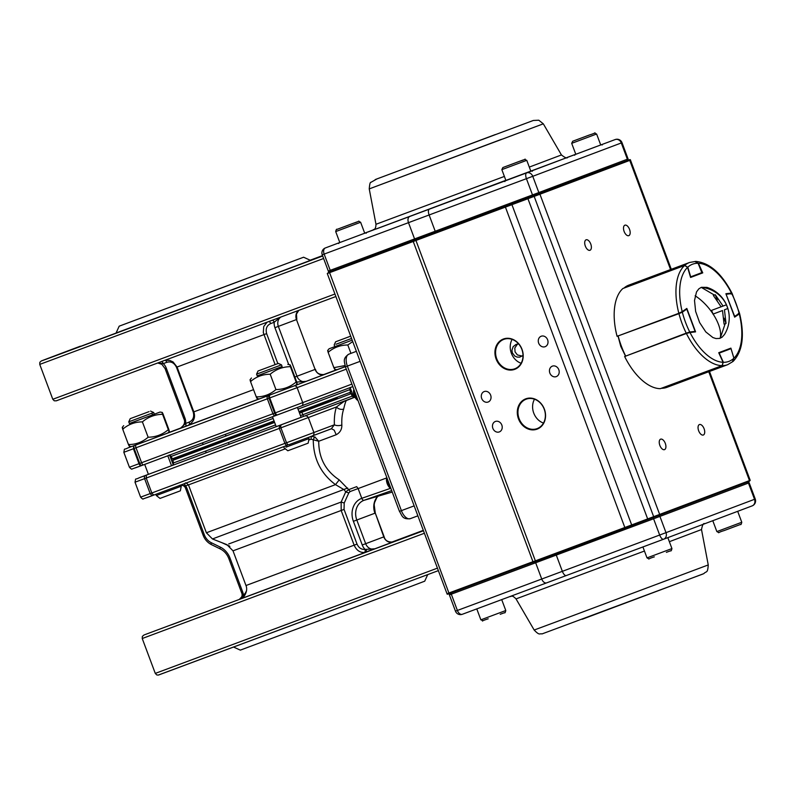 <?xml version="1.0" encoding="UTF-8"?>
<svg xmlns="http://www.w3.org/2000/svg" width="795" height="795" viewBox="0 0 795 795"><rect width="100%" height="100%" fill="white"/><g stroke="black" fill="none" stroke-linecap="round" stroke-linejoin="round"><path stroke-width="1.19" d="M386.748 477.676A7.98 4.144 69.6 0 0 387.562 483.589A7.98 4.144 69.6 0 0 390.812 488.557M391.687 490.604L364.001 500.313A2.663 1.381 -110.4 0 1 361.785 498.306L390.464 488.349A6.917 3.597 -110.4 0 1 387.235 483.708A6.917 3.597 -110.4 0 1 386.628 478.053L386.738 477.606M357.869 400.451A7.98 4.144 -110.4 0 1 354.63 395.483A7.98 4.144 -110.4 0 1 353.815 389.57M353.795 389.5L353.686 389.947A6.917 3.597 69.6 0 0 354.292 395.602A6.917 3.597 69.6 0 0 357.521 400.243L357.909 400.521M358.157 400.909L355.286 395.244L353.735 389.093M386.678 477.199L388.228 483.35L391.09 489.014M257.202 375.866L282.126 366.545L281.49 364.855L256.566 374.167L258.007 371.017L278.339 363.424L258.007 371.017M297.052 383.677L295.68 385.337L293.037 386.34L259.299 398.941L257.163 398.583M257.192 375.846L282.116 366.525M256.765 396.685C257.5 399.16 257.322 399.239 256.258 396.914C263.711 396.874 270.27 394.419 275.935 389.58C283.557 389.461 290.294 386.936 296.118 382.017L290.384 366.654C289.648 364.18 289.817 364.1 290.891 366.425C289.817 364.1 289.648 364.18 290.384 366.654C282.752 366.783 276.024 369.297 270.191 374.226C262.738 374.266 256.179 376.711 250.514 381.56C249.789 379.086 249.958 379.006 251.031 381.332M296.118 382.017C297.191 384.333 297.36 384.263 296.634 381.779C297.36 384.263 297.191 384.333 296.118 382.017M270.191 374.226L275.935 389.58M250.514 381.56L256.258 396.914M290.891 366.425L296.634 381.779M350.694 336.136L335.609 341.79L350.704 336.166M335.987 344.255L351.559 338.461M329.08 348.776L352.195 340.161L329.08 348.776L327.709 350.436M334.774 369.347L336.901 369.705L345.318 366.584M328.633 352.096C327.57 349.77 327.401 349.85 328.126 352.324C333.791 347.485 340.349 345.04 347.803 344.99L352.722 341.572M344.99 365.551L333.87 367.678C334.934 370.003 335.102 369.923 334.377 367.449M328.126 352.324L333.87 367.678M347.803 344.99L350.943 353.378M181.25 486.212L180.356 490.813L178.875 491.38L160.014 498.415L156.327 495.533L181.25 486.212L180.793 485.01M149.053 411.631L130.201 418.667L149.053 411.631M130.201 418.667L128.77 421.827L129.615 421.519L153.683 412.506L150.533 411.075M129.396 423.497L160.053 412.058L129.396 423.516L128.77 421.827M129.366 446.234L131.493 446.591L127.925 447.913L149.698 439.814L167.874 432.987L169.246 431.327M123.225 428.982C122.162 426.657 121.993 426.736 122.718 429.211C128.373 424.361 134.931 421.916 142.394 421.877C148.228 416.948 154.955 414.434 162.577 414.304C161.852 411.83 162.021 411.75 163.084 414.076L168.828 429.439C169.554 431.914 169.385 431.983 168.321 429.668C162.488 434.587 155.76 437.111 148.138 437.23C142.474 442.08 135.915 444.524 128.462 444.564C129.525 446.889 129.694 446.81 128.969 444.335M168.828 429.439C169.554 431.914 169.385 431.983 168.321 429.668L162.577 414.304C161.852 411.83 162.021 411.75 163.084 414.076M122.718 429.211L128.462 444.564M142.394 421.877L148.138 437.23M283.676 446.661L284.123 447.883L287.82 450.765L308.152 443.163L309.046 438.562L285.942 447.197M303.601 257.222L310.447 260.343L296.326 265.709L116.07 333.016L119.19 326.169L303.601 257.222L119.19 326.169M298.036 310.984L298.682 310.457A7.98 6.817 69.4 0 0 296.465 319.57L315.098 369.417L296.465 319.57L274.931 327.679A10.643 9.093 69.4 0 1 274.205 322.263A2.663 1.381 69.6 0 0 272.516 320.256M324.181 374.544L321.727 374.862M157.957 363.067L161.842 364.319L165.102 368.622L183.734 418.468L184.927 418.021A10.643 9.093 69.4 0 1 185.652 423.427A2.663 1.381 -110.4 0 1 185.295 426.408L180.505 428.187L185.652 423.427L189.15 422.125C193.086 420.277 194.447 416.928 193.235 412.088L176.46 367.23C174.194 362.768 170.965 361.129 166.791 362.321L163.293 363.623A2.663 1.381 69.6 0 0 161.743 361.655M165.102 368.622L166.294 368.184A10.643 9.093 69.4 0 0 163.293 363.623L158.046 363.037M166.791 362.321A2.663 1.381 69.6 0 0 165.241 360.354M189.15 422.125A2.663 1.381 -110.4 0 1 189.13 424.858M296.853 383.906A2.663 1.381 -110.4 0 1 296.207 385.058L295.78 385.217M296.565 382.077L306.174 381.332L296.207 385.058M280.019 317.444L274.205 322.263L270.707 323.575C266.772 325.423 265.411 328.762 266.633 333.612L277.843 363.603M275.09 364.617L263.304 332.568L263.731 326.536L266.981 322.323M270.707 323.575A2.663 1.381 69.6 0 0 269.018 321.568M246.539 278.598L170.269 307.079L246.539 278.598M298.97 411.621L350.645 392.164L349.711 389.669L298.046 409.127M274.613 422.443L172.773 460.365L173.24 459.341L274.335 421.698L173.24 459.341L172.217 458.874L274.056 420.943M273.122 418.458L171.283 456.38L172.217 458.874M337.319 398.076L299.248 412.366L337.319 398.076M203.311 444.524A1.858 1.192 -110.4 0 0 201.542 443.193A439.426 0.656 -20.5 0 0 143.408 464.886L132.069 468.971C131.92 469.537 131.036 468.961 129.426 467.251L141.609 462.72A436.763 0.656 159.5 0 1 272.943 413.758L302.726 402.618A2.663 2.276 69.4 0 1 301.534 405.897L352.801 386.589L301.534 405.897A2.663 2.276 69.4 0 1 301.524 405.897L141.242 465.701A2.663 1.381 -110.4 0 1 141.232 465.701L135.379 467.848M226.108 436.028A1.858 0.716 69.5 0 0 224.786 434.537A439.426 0.656 -20.5 0 1 275.537 415.626M357.025 544.098L354.143 545.171L341.174 510.489L341.144 502.052L345.696 491.936L348.677 489.631L350.128 491.548L348.806 492.89L344.215 503.016L344.056 509.406L357.025 544.098C358.774 547.894 361.477 549.673 365.114 549.415L374.852 548.798L364.398 552.465C359.857 552.684 356.428 550.259 354.143 545.171L245.983 585.527C248.477 591.41 243.3 597.81 242.902 597.363L240.12 599.062M354.938 397.053L354.182 397.331M354.371 397.291L276.213 426.696L272.486 416.759M276.203 426.677L148.407 474.347L144.69 464.409M350.645 392.164L350.178 393.187L351.201 393.654L299.536 413.112M172.773 460.365L173.708 462.859L205.736 451.003A1.858 1.192 -110.4 0 1 205.269 453.17L139.095 477.815M205.736 451.003L275.547 424.937M356.687 486.649L348.677 489.631L339.217 479.882C325.533 470.809 318.706 457.93 318.725 441.255L336.206 434.736C340.101 432.569 341.979 429.33 341.84 425.007A45.226 23.492 -110.4 0 1 343.678 409.047C345 403.403 345.984 400.481 346.64 400.273L228.513 444.504A1.858 0.716 69.5 0 0 228.533 442.507M386.658 477.934L350.128 491.548M228.682 543.989L341.144 502.052L344.215 503.016M364.398 552.465A2.663 1.352 82.7 0 0 365.114 549.415A10.643 9.093 69.4 0 1 362.242 544.982L353.397 521.311A18.623 15.91 69.4 0 1 361.785 498.306L358.128 488.557M242.058 598.317L366.316 551.988L366.316 549.583M392.233 492.055L363.991 500.323A15.96 13.644 -110.6 0 0 363.971 500.323A15.96 13.644 -110.6 0 0 356.816 520.029L365.67 543.701A7.98 6.817 -110.6 0 0 374.852 548.798L392.959 541.981A7.98 6.817 69.4 0 1 383.776 536.883L384.134 536.744C385.078 540.57 388.01 542.319 392.939 541.981L390.405 542.329M240.507 598.903L239.434 599.291L245.248 593.259L246.559 590.705M229.874 546.404L229.079 545.807M315.287 437.25L311.302 436.256L311.064 439.178L318.725 441.255L314.86 436.912L313.26 439.357C313.28 458.477 320.703 473.572 335.5 484.622L344.235 489.79L345.706 491.926M233.76 647.14L240.319 650.131L411.333 586.273L424.719 581.185L427.71 574.626M341.84 425.007A5.317 2.385 -2.7 0 1 334.397 424.798L331.247 428.823L312.713 435.799L331.575 428.734L334.208 430.194L336.206 434.736M339.217 479.882L335.5 484.622L206.382 532.779L212.454 538.96L347.683 488.041M287.333 445.299L153.833 495.076L287.333 445.299L285.912 444.902L284.898 443.372A436.763 0.656 -20.5 0 0 151.815 492.989L150.195 493.596L151.855 495.603L153.833 495.076L152.014 493.476L146.22 478.043L146.379 475.142M343.678 409.047A5.317 3.826 18.5 0 1 336.454 406.97A50.552 26.265 69.6 0 0 334.397 424.798L313.906 432.52L313.936 434.517L312.713 435.799L288.744 444.773L312.713 435.799M279.87 425.365L279.154 427.919L284.898 443.372L286.518 442.765L287.552 444.385L288.734 444.773M354.977 397.132L344.036 401.435L336.454 406.97L308.311 417.564L313.906 432.52L286.518 442.765L280.923 427.819L308.311 417.564L307.029 416.033L305.25 415.865M183.804 483.887A2.663 1.381 -110.4 0 1 185.573 485.924L180.803 485.029M242.892 595.415L242.922 597.343M188.455 484.851L185.573 485.924A8.189 6.996 69.4 0 1 186.994 488.458L204.315 534.777A13.306 11.368 -110.6 0 0 211.301 542.717L220.294 547.109A18.623 15.91 69.4 0 1 230.073 558.229L242.753 592.156A8.189 6.996 69.4 0 1 243.34 594.908A2.663 1.371 -119.8 0 1 243.817 596.489M519.92 161.176L507.419 165.857L519.92 161.176M589.771 134.872L577.259 139.542L589.771 134.872M341.433 227.728L353.944 223.057L341.433 227.728M724.046 318.139L726.014 323.436L724.454 309.802L727.832 308.52L726.431 304.783A31.86 30.538 165.7 0 0 701.359 287.323L698.845 288.833L696.509 291.944L694.512 300.5L695.635 311.421L699.65 322.621L705.791 331.913L712.886 337.547L715.997 338.561L719.584 338.422L722.079 337.209L724.474 334.526A31.86 31.86 0 0 0 728.25 309.911A31.86 30.538 165.7 0 0 726.839 305.717M726.014 323.436L725.09 323.923L720.24 338.213M720.121 338.253A31.86 14.916 -129.2 0 0 713.115 314.065L711.545 310.388L721.115 306.8L713.354 295.482L715.291 294.746L723.053 306.065L726.431 304.783M727.832 308.52L724.454 309.802M723.053 306.065L721.115 306.791M715.291 294.746L717.279 300.053M728.25 309.911A31.86 31.86 0 0 0 706.894 287.373L701.359 287.323M712.946 314.124L722.506 310.537L712.946 314.124M725.09 323.923L724.076 324.161L722.506 310.537M701.24 287.373L714.278 294.995M731.003 294.041L731.728 293.574L731.241 293.206L725.974 293.822M734.65 317.016L739.012 314.005L739.141 313.409L738.277 313.518M734.441 316.579L739.489 313.17L732.145 293.524L725.924 293.812L734.699 316.48L739.141 313.409A51.884 26.951 69.6 0 0 731.728 293.574L726.103 294.289M723.132 362.441L722.307 365.64L661.261 388.338L666.955 387.324A54.537 28.332 69.6 0 0 667.005 387.304M732.414 361.834L733.676 358.426L733.02 361.467L727.663 364.686A54.537 28.332 -110.4 0 1 722.307 365.64L722.188 365.601M730.794 348.796L730.863 348.747A0.537 0.537 0 0 0 730.207 348.389L730.784 348.737L719.207 353.099L723.38 362.301A51.884 26.951 69.6 0 0 733.676 358.426L733.696 358.485M628.895 285.097A54.537 28.332 69.6 0 0 628.855 285.117A54.537 28.332 69.6 0 0 628.805 285.137L623.797 288.158L684.803 265.341L687.526 267.219M698.08 263.224L694.919 261.535M702.243 272.427L698.159 263.224L695.605 261.416L689.553 262.479A54.537 28.332 -110.4 0 0 689.513 262.499A54.537 28.332 -110.4 0 0 684.803 265.341L684.743 265.451M681.901 311.829L682.339 312.177L678.94 313.647L617.794 336.047M625.347 356.23L686.224 333.135L689.752 332.012L689.653 332.558M625.118 355.922L625.794 356.061M725.895 293.723L731.47 293.077A51.884 26.951 69.6 0 0 698.407 263.294L702.75 272.874L690.597 277.455L687.576 267.368A51.884 26.951 69.6 0 0 682.209 311.64L686.83 308.44L695.585 331.863L690.01 332.509A51.884 26.951 69.6 0 0 723.072 362.291L718.73 352.712L730.893 348.13L733.904 358.217A51.884 26.951 69.6 0 0 739.28 313.946L734.65 317.145L725.895 293.723M702.065 273.132L702.75 272.874M698.407 263.294L695.128 261.535M731.837 293.246L731.937 293.107C721.582 273.311 709.547 262.738 695.834 261.416M730.834 293.703L731.47 293.077M739.28 313.946L738.376 313.886M733.199 361.308C742.649 351.261 744.776 335.371 739.608 313.618L739.439 313.578M732.573 361.695L733.904 358.217M723.072 362.291L722.099 365.64A54.537 28.332 -110.4 0 1 686.393 333.473L624.622 356.498A54.537 28.332 -110.4 0 0 660.327 388.666L722.099 365.64M686.393 333.473L690.01 332.509M682.209 311.64L678.841 313.28A54.537 28.332 -110.4 0 1 684.644 265.48L622.882 288.515A54.537 28.332 -110.4 0 0 617.069 336.315L678.841 313.28M684.644 265.48L687.576 267.368M699.421 424.55A5.585 2.902 69.6 0 0 698.666 430.801A5.585 2.902 69.6 0 0 703.337 435.014L703.337 435.014A5.585 2.902 69.6 0 0 704.102 428.763A5.585 2.902 69.6 0 0 699.431 424.55A5.585 2.902 69.6 0 0 699.421 424.55M660.615 439.168A5.585 2.902 69.6 0 0 659.86 445.419A5.585 2.902 69.6 0 0 664.531 449.632L664.531 449.632A5.585 2.902 69.6 0 0 665.296 443.381A5.585 2.902 69.6 0 0 660.625 439.168A5.585 2.902 69.6 0 0 660.615 439.168M586.084 239.812A5.585 2.902 69.6 0 0 585.319 246.062A5.585 2.902 69.6 0 0 589.989 250.276A5.585 2.902 69.6 0 0 589.999 250.276A5.585 2.902 69.6 0 0 590.755 244.025A5.585 2.902 69.6 0 0 586.084 239.802A5.585 2.902 69.6 0 0 586.084 239.812M624.89 225.194A5.585 2.902 69.6 0 0 624.125 231.444A5.585 2.902 69.6 0 0 628.795 235.658L628.795 235.658A5.585 2.902 69.6 0 0 629.561 229.407A5.585 2.902 69.6 0 0 624.89 225.184A5.585 2.902 69.6 0 0 624.89 225.194M518.648 343.947L516.094 344.394L513.173 346.64L511.93 350.297L512.358 352.891L514.713 356.001L517.088 357.074L519.682 357.144L523.011 355.474M517.535 344.016L514.802 347.991L515.051 351.857L517.396 354.928L522.206 356.12M545.102 346.7A5.585 4.77 -110.6 0 0 545.112 346.7A5.585 4.77 -110.6 0 0 547.616 339.793A5.585 4.77 -110.6 0 0 541.186 336.235A5.585 4.77 -110.6 0 0 541.176 336.245A5.585 4.77 -110.6 0 0 538.672 343.142A5.585 4.77 -110.6 0 0 545.102 346.7M556.281 376.611A5.585 4.77 -110.6 0 0 556.291 376.601A5.585 4.77 -110.6 0 0 558.796 369.695A5.585 4.77 -110.6 0 0 552.366 366.137A5.585 4.77 -110.6 0 0 552.356 366.147A5.585 4.77 -110.6 0 0 549.852 373.054A5.585 4.77 -110.6 0 0 556.281 376.611M488.12 402.022A5.585 4.77 -110.6 0 0 488.13 402.022A5.585 4.77 -110.6 0 0 490.634 395.115A5.585 4.77 -110.6 0 0 484.205 391.557A5.585 4.77 -110.6 0 0 484.195 391.557A5.585 4.77 -110.6 0 0 481.691 398.464A5.585 4.77 -110.6 0 0 488.12 402.022M499.3 431.923A5.585 4.77 -110.6 0 0 499.31 431.923A5.585 4.77 -110.6 0 0 501.814 425.017A5.585 4.77 -110.6 0 0 495.384 421.459A5.585 4.77 -110.6 0 0 495.374 421.459A5.585 4.77 -110.6 0 0 492.87 428.366A5.585 4.77 -110.6 0 0 499.3 431.923M521.868 349.403A15.701 13.416 -110.6 0 0 503.801 339.385A15.701 13.416 -110.6 0 0 503.762 339.395A15.701 13.416 -110.6 0 0 496.736 358.793A15.701 13.416 -110.6 0 0 514.792 368.791A15.701 13.416 -110.6 0 0 514.832 368.781A15.701 13.416 -110.6 0 0 521.868 349.403M503.394 339.018A16.178 13.823 69.4 0 1 522.017 349.343A16.178 13.823 69.4 0 1 514.733 369.337A16.178 13.823 69.4 0 1 496.11 359.012A16.178 13.823 69.4 0 1 503.394 339.018M537.092 429.141A16.178 13.823 69.4 0 1 518.469 418.816A16.178 13.823 69.4 0 1 525.753 398.832A16.178 13.823 69.4 0 1 544.376 409.157A16.178 13.823 69.4 0 1 537.092 429.141M544.227 409.206A15.701 13.416 -110.6 0 0 526.161 399.189A15.701 13.416 -110.6 0 0 526.121 399.209A15.701 13.416 -110.6 0 0 519.095 418.607A15.701 13.416 -110.6 0 0 537.152 428.604A15.701 13.416 -110.6 0 0 537.191 428.584A15.701 13.416 -110.6 0 0 544.227 409.206M512.119 339.395A15.701 13.416 -110.6 0 0 521.113 363.265M534.488 399.209A15.701 13.416 -110.6 0 0 543.472 423.069M151.875 413.191L152.898 415.924M167.805 455.783L171.521 465.721M178.984 485.685L179.431 486.908M115.822 333.165L71.331 349.82M263.075 278.29L222.6 293.375L263.075 278.29M313.409 259.21L322.571 255.722M322.681 256L103.41 337.974C36.481 362.898 24.098 367.399 66.283 351.479L80.374 346.183M310.159 260.213L322.531 255.602L310.159 260.213M276.849 415.139L277.554 414.871A2.663 1.381 69.6 0 0 277.564 414.871A2.663 1.381 69.6 0 1 275.338 412.863L269.743 397.917L269.028 398.176L274.623 413.132A2.663 1.381 69.6 0 0 276.849 415.139L275.547 415.626A2.663 1.789 69.6 0 0 275.547 415.616A2.663 1.789 69.6 0 1 272.943 413.758L267.359 398.802A436.763 0.656 -20.5 0 0 136.015 447.774L141.609 462.72A2.663 0.934 69.5 0 0 143.408 464.886L143.408 464.886M269.396 395.204A2.663 1.381 69.6 0 0 269.028 398.176L267.359 398.802A2.663 1.789 69.6 0 1 268.094 395.681L345.348 366.654M141.947 465.433A2.663 1.381 -110.4 0 1 139.721 463.425L134.136 448.479L123.831 452.295L129.426 467.251M135.955 444.952A2.663 0.934 69.5 0 0 136.015 447.774L134.136 448.479A2.663 1.381 -110.4 0 1 134.494 445.498L135.955 444.952A439.426 0.656 159.5 0 1 268.094 395.681M193.235 412.088L253.545 389.649M188.186 425.325L185.295 426.408M266.633 333.612L177.066 367.022L193.841 411.88C195.679 417.584 193.722 422.095 187.958 425.424M166.294 368.184L184.927 418.021M324.281 374.505A7.98 6.817 69.4 0 1 315.098 369.417L296.982 376.234A7.98 6.817 -110.6 0 0 306.174 381.332L324.281 374.505C319.332 374.852 316.39 373.103 315.456 369.278M280.665 317.205A7.98 6.817 -110.6 0 0 278.349 326.397L296.982 376.234L294.856 377.039M288.714 364.547L274.931 327.679M188.027 425.395L259.18 398.921M56.256 400.829L335.878 296.515L56.316 400.819L54.269 400.809L52.798 399.279L334.943 294.021M41.35 360.95L39.859 362.272L39.75 364.398L323.615 258.494M181.3 427.809L168.023 432.808L181.3 427.809M127.916 447.913L134.494 445.498M336.802 369.685A439.426 0.656 159.5 0 1 323.128 374.793L336.802 369.685M141.232 465.701A2.663 1.381 -110.4 0 1 139.016 463.694L133.421 448.738L133.789 445.766M351.867 384.104L302.726 402.618L297.131 387.662L269.743 397.917A2.663 1.381 69.6 0 1 270.111 394.936M346.282 369.148L297.131 387.662A2.663 2.276 69.4 0 0 294.071 385.963M127.925 447.913L127.925 447.913C123.245 450.427 124.964 447.217 123.831 452.295M158.761 674.945L438.363 570.631L158.225 675.094L156.764 674.935L155.283 673.405L142.235 638.514L424.391 533.256M300.46 415.606L352.135 396.149C353.626 397.45 354.381 397.828 354.401 397.281L354.401 397.281M356.667 486.639L358.138 488.547M345.696 491.946L348.806 492.89M245.983 585.527L233.014 550.836L344.056 509.406M384.134 536.744L375.29 513.073L383.776 536.883L362.242 544.982M378.788 495.404A15.96 13.644 69.4 0 0 374.922 513.212L353.397 521.311M423.457 530.762L145.396 634.46M391.269 542.299L423.308 530.354L391.269 542.299M437.439 568.147L155.283 673.405M415.537 533.465L423.357 530.484M325.085 567.491L365.561 552.406L325.085 567.491M174.473 623.648L214.948 608.563L174.473 623.648M417.872 515.826L410.3 518.658A10.643 5.525 69.6 0 1 410.29 518.658C402.061 519.652 402.091 515.339 399.448 511.354L345.408 366.823L347.355 366.097L401.396 510.638A10.643 5.525 69.6 0 0 410.29 518.658L417.872 515.826M414.155 505.878L399.448 511.354M360.115 361.347L347.355 366.097A10.643 5.525 69.6 0 1 348.806 354.182A4.323 3.687 -110.6 0 0 348.796 354.192L356.369 351.33L348.806 354.182C341.949 358.843 344.791 362.083 345.408 366.823M356.369 351.33L348.806 354.182M229.04 545.956L221.785 542.637M185.215 483.281C185.344 482.466 186.428 483.002 188.475 484.89L285.326 448.817M308.758 440.042L311.064 439.178M146.558 497.75L152.411 495.603M153.833 495.076L143.249 498.872C143.1 499.439 142.216 498.863 140.606 497.153L150.195 493.596L144.601 478.65L146.22 478.043A436.763 0.656 159.5 0 1 279.313 428.416L280.923 427.819L280.645 425.911L281.291 424.838M139.105 477.815C134.425 480.329 136.144 477.129 135.011 482.197L144.601 478.65L144.322 476.742L144.968 475.668M239.434 599.291L239.434 599.291A5.525 4.72 -110.6 0 0 239.444 599.291C242.058 597.383 242.753 595.157 241.561 592.603L242.753 592.156M241.561 592.603L228.871 558.676L230.073 558.229M228.871 558.676C227.102 554.194 224.289 550.975 220.414 549.007A2.663 1.024 -64 0 1 220.294 547.109M220.414 549.007L211.43 544.625A2.663 1.024 -64 0 1 211.301 542.717M211.43 544.625C207.555 542.637 204.782 539.507 203.113 535.214L204.315 534.777M203.113 535.214L185.801 488.905L186.994 488.458M530.871 171.293L526.767 160.322L501.844 169.633L505.948 180.614L504.219 181.25L525.783 173.161M508.055 165.628L523.12 159.984L508.055 165.628M577.687 141.103L596.618 134.007C591.728 132.556 599.619 131.851 589.284 135.031L572.698 141.242L571.694 143.329L577.687 141.103M339.813 242.555L335.709 231.583L360.622 222.262L364.726 233.243M341.92 227.569L356.975 221.934L341.92 227.569M476.781 608.891L480.866 619.832L505.789 610.52C505.332 612.508 504.885 613.243 504.447 612.726L500.214 614.287M667.84 537.639L671.934 548.57L653.003 555.665L647.011 557.891L642.917 546.95M671.934 548.57C671.467 550.557 671.02 551.293 670.582 550.786L666.359 552.346M722.844 529.361L741.775 522.265C741.318 524.253 740.87 524.988 740.433 524.471L724.185 530.563C715.57 533.127 720.767 533.356 716.851 531.577L722.844 529.361M736.21 526.032L724.185 530.563M712.539 313.19A31.86 14.916 -129.2 0 0 695.138 295.79M661.48 388.238L661.599 388.278A54.537 28.332 69.6 0 0 666.955 387.324L727.663 364.686A54.537 28.332 -110.4 0 0 727.713 364.676M718.968 353.238L718.74 352.732M628.805 285.137L628.805 285.137A54.537 28.332 69.6 0 0 624.095 287.979L624.035 288.078M702.035 273.142L690.597 277.455L702.035 273.142L698.099 263.284A51.884 26.951 69.6 0 0 687.804 267.16L690.696 276.839L702.333 272.427A0.537 0.537 0 0 1 702.035 273.142M690.587 277.425L690.428 276.899M618.242 335.878L618.232 336.285A54.537 28.332 69.6 0 0 621.392 346.213A54.537 28.332 69.6 0 0 625.516 355.762M686.492 333.433L686.224 333.135A54.537 28.332 -110.4 0 1 682.09 323.575A54.537 28.332 -110.4 0 1 678.94 313.647L678.95 313.25M682.339 312.177A51.884 26.951 69.6 0 0 689.752 332.012L695.118 331.396L686.781 309.106L682.339 312.177M695.118 331.386L695.019 331.922M539.159 193.801A0.686 0.586 -110.6 0 1 539.944 194.228L327.282 273.53L329.816 271.85L328.315 272.407L627.931 160.352C629.66 159.477 630.514 159.407 630.485 160.123L539.944 194.228L659.661 514.425L750.202 480.319L749.168 481.432L534.479 561.906M628.974 159.964A0.686 0.586 -110.6 0 1 629.759 160.401L670.573 269.565M708.772 371.732L749.476 480.587A0.686 0.586 -110.6 0 1 749.168 481.432L659.353 515.259A0.686 0.586 -110.6 0 0 659.353 515.259A0.686 0.586 -110.6 0 0 659.661 514.425L653.659 516.67L533.932 195.759M511.175 204.315A0.686 0.586 -110.6 0 1 511.96 204.742L631.677 524.938L653.659 516.67L654.116 517.227L647.349 519.761A0.686 0.586 -110.6 0 0 647.657 518.916L527.94 198.73A0.686 0.586 -110.6 0 0 527.155 198.293M505.213 206.541L624.83 527.502L631.677 524.938A0.686 0.586 -110.6 0 1 631.369 525.773L625.397 528.009L624.83 527.502L535.373 560.853L415.745 239.901M532.968 561.747L535.373 560.853L535.939 561.369C533.763 562.403 532.769 562.522 532.968 561.747L413.261 241.551L414.284 240.438L413.986 241.283L414.294 240.438L423.377 237.009L424.172 236.711L423.795 237.586M329.359 272.029L448.917 593.01L532.958 561.697M327.282 273.53L446.999 593.716L448.917 593.01L449.553 593.497L448.509 593.875M449.553 593.497L533.594 562.184L449.553 593.497C447.824 594.372 446.969 594.441 446.999 593.716M328.315 272.407L328.007 273.251L328.315 272.407M414.752 240.219L414.592 241.004M421.648 237.645L421.539 238.421M644.447 551.034L516.034 598.903C511.414 594.233 511.592 596.966 509.833 596.508M556.122 579.336L546.662 582.854A5.317 3.279 69.6 0 1 546.662 582.864L462.312 614.287L546.662 582.864A5.317 3.279 69.6 0 1 541.733 579.028L659.671 535.035L653.589 518.777L556.281 555.079L562.363 571.337A5.317 2.216 69.5 0 0 566.288 575.54L556.132 579.326M669.36 541.693L701.508 529.549L708.246 564.937L576.027 614.495L534.16 630.028L516.034 598.903M702.909 574.03L541.991 633.933C539.447 633.208 539.845 635.98 534.16 630.028M752.13 505.888L663.626 539.219A5.317 4.551 69.4 0 1 663.606 539.229L752.14 505.878A5.317 4.551 69.4 0 1 752.13 505.888A5.317 5.317 0 0 0 755.25 499.041L754.525 499.31L748.453 483.062L659.92 516.402L666.001 532.66L754.525 499.31A5.317 4.551 69.4 0 1 752.14 505.878M663.596 539.239L566.298 575.54A5.317 2.216 69.5 0 0 566.298 575.54L663.596 539.229A5.317 2.216 69.5 0 0 663.606 539.229A5.317 4.551 69.4 0 0 666.001 532.66L659.671 535.035A5.317 2.216 69.5 0 0 663.596 539.229A5.317 5.317 0 0 0 663.616 539.229M556.212 553.807A1.272 0.527 69.5 0 0 556.281 555.079L535.661 562.771L541.733 579.028L457.383 610.451A5.317 3.279 69.6 0 0 462.312 614.287A5.317 5.317 0 0 1 455.465 611.166L457.383 610.451L451.312 594.193L449.394 594.908L455.465 611.166M535.75 561.439A1.272 0.785 -110.4 0 0 535.661 562.771L451.312 594.193A1.272 0.785 -110.4 0 1 451.54 592.752M755.25 499.041L749.168 482.784L748.453 483.062A1.272 1.083 69.4 0 0 747.081 482.217M658.548 515.567A1.272 1.083 69.4 0 1 659.92 516.402L653.589 518.777A1.272 0.527 69.5 0 1 653.609 517.416M330.491 271.592L626.897 160.739M538.275 194.129A1.272 1.083 -110.6 0 0 538.841 192.559L435.203 231.236L429.121 214.978L526.429 178.676L532.511 194.934A1.272 0.527 -110.5 0 0 533.445 195.938A1.272 0.527 -110.5 0 1 533.445 195.938L538.275 194.129A1.272 1.083 -110.6 0 0 538.275 194.129L626.798 160.779L628.09 158.94L622.018 142.683L621.293 142.961L627.364 159.209L538.841 192.559L532.759 176.301L621.293 142.961A5.317 4.551 -110.6 0 0 615.171 139.562A5.317 3.279 -110.4 0 1 615.191 139.552L359.638 235.111M571.694 143.329L575.799 154.3L574.06 154.936L595.624 146.856M504.388 176.43L375.975 224.289C375.737 230.51 373.809 228.801 372.865 230.162L372.865 230.162M505.839 180.306L376.492 228.871L505.938 180.574M415.755 239.842L331.406 271.264A1.272 0.785 69.6 0 1 330.223 270.35L328.305 271.065L322.233 254.807L324.151 254.092L330.223 270.35L414.573 238.927A1.272 0.785 69.6 0 0 415.755 239.842L436.137 232.239A1.272 0.527 -110.5 0 1 435.203 231.236L414.573 238.927L408.501 222.67A5.317 3.279 -110.4 0 1 409.703 216.538M339.793 242.515L325.344 247.961A5.317 4.551 -110.6 0 0 325.344 247.961A5.317 3.279 -110.4 0 0 324.151 254.092L429.121 214.978A5.317 2.216 -110.5 0 1 429.33 209.214M529.301 167.089L561.449 154.945L543.313 123.821L369.238 188.902L501.456 139.344M495.305 134.574L375.22 179.571L495.305 134.574M530.851 171.233L567.59 157.36M567.034 157.489L575.779 154.24L567.034 157.489M364.696 233.144L373.561 229.795L364.696 233.144M628.09 158.94L627.364 159.209A1.272 1.083 -110.6 0 1 626.798 160.779M526.429 178.676L532.759 176.301A5.317 4.551 -110.6 0 0 526.638 172.912A5.317 2.216 -110.5 0 0 526.429 178.676M251.468 378.003L250.097 379.672M287.85 364.398L289.976 364.756M335.609 341.79L334.178 344.941L334.814 346.65M353.775 397.361L350.158 387.682M173.34 465.075L169.613 455.108M154.319 414.195L153.683 412.506M156.327 495.533L155.87 494.311M123.672 425.653L122.301 427.322M160.053 412.058L162.18 412.406M278.339 363.424L281.49 364.855M309.046 438.562L308.589 437.349M301.136 417.415L297.409 407.447M257.212 375.886L256.566 374.167M180.515 428.177C184.48 425.166 185.553 421.936 183.734 418.468M298.751 310.428L296.446 314.104L296.823 319.441M165.628 360.205L169.812 360.453L173.062 361.934L177.066 367.022M39.75 364.398L52.798 399.279M74.432 348.419L41.39 360.93M277.554 414.871L301.534 405.897M169.017 455.247C168.977 454.661 169.733 455.038 171.283 456.38M70.864 349.989L68.628 350.814M266.434 277.008L221.944 293.653M221.477 293.832L219.241 294.657M312.942 259.379L310.696 260.203M349.711 389.669L350.675 387.324M173.708 462.859L172.734 465.204M378.877 495.374L376.85 497.551L374.534 502.678L374.177 504.815L375.29 513.073M144.73 634.708L144.213 634.917M143.994 635.006L142.355 636.388L142.235 638.514M233.014 550.836L226.943 544.664L212.454 538.96M346.968 400.153L354.997 397.162M188.475 484.89L206.382 532.779M135.011 482.197L140.606 497.153M352.135 396.149L351.201 393.654M301.613 411.482L303.481 416.471M179.849 485.218C183.009 484.96 184.996 486.182 185.801 488.905M415.278 533.554L413.191 534.319M368.92 551.134L324.072 567.908M323.813 568.008L321.727 568.773M218.307 607.291L173.459 624.065M173.201 624.164L171.114 624.93M526.767 160.322C521.888 158.871 529.768 158.165 519.443 161.335L502.847 167.556L501.844 169.633M600.722 144.988L596.618 134.007M335.709 231.583C336.166 229.596 336.613 228.861 337.05 229.367L353.298 223.286C361.914 220.722 356.716 220.483 360.622 222.262M480.866 619.832C485.745 621.283 477.865 621.988 488.19 618.818M501.705 599.609L505.789 610.52M654.335 556.868C645.719 559.432 650.926 559.67 647.011 557.891M737.69 511.324L741.775 522.265M712.787 520.705L716.851 531.577M628.855 285.117L689.553 262.479M625.605 356.289L620.786 346.431L617.954 335.828M695.078 331.922A0.537 0.537 0 0 0 695.188 331.366L686.86 309.076A0.537 0.537 0 0 0 686.403 308.728M630.485 160.123L671.298 269.286M709.498 371.464L750.202 480.319M659.353 515.259L654.116 517.227M647.349 519.761L631.369 525.773M625.397 528.009L535.939 561.369M566.288 575.54L546.662 582.864M708.246 564.937C707.639 573.891 706.437 570.721 703.853 573.622L582.169 619.275M701.508 529.549C702.382 524.968 703.416 523.011 704.618 523.676M450.685 593.06L449.394 594.908M749.168 482.784L747.668 481.999M366.157 233.263L366.435 232.587L338.094 243.191L338.75 243.508M532.302 171.313L532.58 170.647L504.229 181.24L504.885 181.568M602.143 145.008L602.431 144.332L574.079 154.936L574.735 155.254M543.313 123.821L538.781 120.214L533.326 120.462M533.286 120.482L377.019 178.885L370.917 182.343C370.192 182.015 369.635 184.202 369.238 188.902L375.975 224.289M325.344 247.961A5.317 5.317 0 0 0 322.233 254.807M622.018 142.683A5.317 5.317 0 0 0 615.171 139.562M561.449 154.945C565.126 157.837 567.183 158.632 567.65 157.34L567.64 157.34M533.445 195.938L436.137 232.239M331.406 271.264C329.816 272.158 328.782 272.089 328.305 271.065"/></g></svg>
